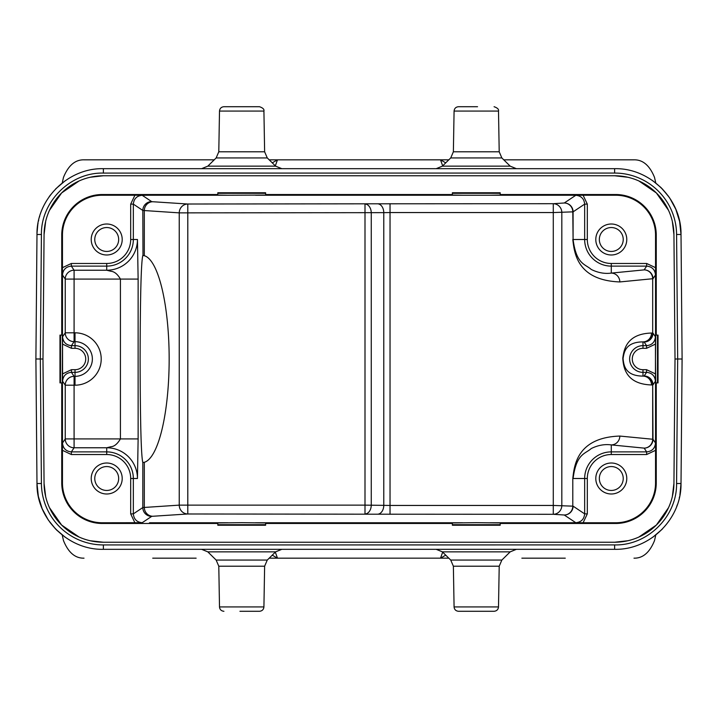 <?xml version="1.0" encoding="UTF-8"?>
<svg xmlns="http://www.w3.org/2000/svg" width="718" height="718" viewBox="0 0 718 718"><rect width="100%" height="100%" fill="white"/><g stroke="black" fill="none" stroke-linecap="round" stroke-linejoin="round"><path stroke-width="1.08" d="M152.728 558.173L167.384 558.173M272.266 555.158L277.48 558.164L448.804 558.164L269.196 558.173L277.48 558.164L275.326 552.142M550.616 558.173L565.272 558.173M556.163 558.173L521.86 558.173M161.837 558.173L196.14 558.173M62.224 535.027L63.489 540.618C68.318 552.51 75.157 558.362 84.015 558.173M84.015 159.827L214.224 159.827L84.015 159.827C75.157 159.638 68.318 165.49 63.489 177.382L62.224 182.973M655.776 182.973L654.511 177.382C649.682 165.49 642.843 159.638 633.985 159.827L503.776 159.827L633.985 159.827M668.557 196.346L661.054 187.613L652.743 180.712M662.301 529.139L652.797 537.252M680.188 493.401L681.014 483.51L682.1 359L681.014 234.49C681.606 199.218 649.889 167.788 614.626 168.685L103.374 168.685C68.111 167.788 36.394 199.218 36.986 234.49L35.9 359L36.986 483.51C36.394 518.782 68.111 550.212 103.374 549.315L614.626 549.315C649.889 550.212 681.606 518.782 681.014 483.51L679.901 495.043M672.326 496.65L673.933 483.447L675.019 359L677.675 359.009L676.589 483.51C677.083 516.493 647.609 545.734 614.626 544.917L614.626 549.315C649.826 550.212 681.499 518.899 681.014 483.69M447.52 549.315L270.48 549.315M473.234 549.315L516.404 549.315L436.176 549.315L442.387 551.855L510.193 551.855L516.404 549.315M241.715 549.315L201.596 549.315L207.807 551.855L275.613 551.855L281.824 549.315M633.985 558.173C642.843 558.362 649.682 552.51 654.511 540.618L655.776 535.027M445.734 555.158L440.52 558.164L442.674 552.142M65.248 537.279L55.699 529.139L48.465 520.245M48.259 519.94L42.308 508.972M42.111 508.515L38.386 496.524M38.323 496.192L36.986 483.51L35.9 359L36.986 234.49L35.9 359L36.986 483.51L41.411 483.51L40.325 358.991L35.936 358.991M55.699 188.861L65.257 180.712M37.758 224.958L37.013 233.179M41.411 234.49C40.917 201.507 70.391 172.266 103.374 173.083L103.374 168.685C68.111 167.788 36.403 199.218 36.986 234.481L41.411 234.49L40.325 358.991L42.981 359L44.067 234.553L42.981 359L44.067 483.447L45.674 496.65M447.52 168.685L270.48 168.685M476.285 168.685L516.404 168.685L510.193 166.145L442.387 166.145L436.176 168.685L476.285 168.685M244.766 168.685L281.824 168.685L275.613 166.145L207.807 166.145L201.596 168.685L241.715 168.685L201.596 168.685M272.266 162.842L277.48 159.836L269.196 159.836L448.804 159.827L277.48 159.836L275.326 165.858M662.283 188.852L669.4 197.558M669.831 198.195L675.746 209.162M675.871 209.45L679.614 221.476M679.677 221.817L681.014 234.49L676.589 234.49L677.675 359.009L682.1 359L681.014 234.49L679.614 221.512M682.001 370.721L682.064 359.009M90.154 540.744L103.374 542.234L614.626 542.234L627.846 540.744M638.885 537.046L656.378 525.046L668.539 507.653M49.47 507.653L61.622 525.046L79.115 537.055M45.674 221.35L44.067 234.553A59.307 59.307 0 0 1 103.374 175.766L614.626 175.766L103.374 175.766L90.154 177.256M79.115 180.945L61.622 192.954L49.47 210.347M614.626 175.766A59.307 59.307 0 0 1 673.933 234.553L672.326 221.35M668.539 210.347L656.378 192.954L638.885 180.954M627.846 177.256L614.698 175.766M673.933 234.553L675.019 359L673.933 483.447A59.307 59.307 0 0 1 614.626 542.234L103.374 542.234A59.307 59.307 0 0 1 44.067 483.447M615.712 194.524L500.195 194.524L500.195 192.756L452.385 192.756L452.385 195.063L462.437 195.233L615.712 195.233L615.712 194.524A40.549 40.549 0 0 1 656.252 235.073L656.252 335.1L658.029 335.1L658.029 382.9L656.252 382.9L656.252 482.927A40.549 40.549 0 0 1 615.712 523.476L500.195 523.476L500.195 525.244L452.385 525.244L452.385 523.476L265.615 523.476L265.615 525.244L217.805 525.244L217.805 523.476L102.288 523.476A40.549 40.549 0 0 1 61.748 482.927L62.457 482.927L62.457 450.33L71.351 454.53L106.713 454.53A23.972 23.972 0 0 1 130.685 478.502L130.685 513.873L133.342 513.873C133.871 519.24 136.824 522.192 142.191 522.713L151.66 516.404A35.415 0.619 180 0 1 152.862 516.26L187.793 513.98A8.849 8.553 86.3 0 1 179.24 505.131L364.995 505.131L364.995 204.02A8.849 6.256 -91 0 1 371.26 212.869L371.26 505.131A8.849 6.256 -89 0 1 364.995 513.98L364.995 505.131L383.78 505.355L383.78 212.645L390.036 212.555L390.036 505.445L383.78 505.355A8.849 6.256 91 0 1 377.515 514.205L553.282 514.294L564.24 515.003L575.809 522.713L568.503 522.767L615.712 522.767A39.831 39.831 0 0 0 655.543 482.927L655.543 435.727L655.498 443.024L652.994 439.272A8.849 8.849 -33.7 0 1 644.145 448.122L646.649 451.882C652.016 451.353 654.969 448.4 655.498 443.024M452.385 194.524L265.615 194.524L265.615 195.063L227.857 195.233L217.805 195.063L217.805 192.756L265.615 192.756L265.615 194.524M217.805 194.524L102.288 194.524A40.549 40.549 0 0 0 61.748 235.073L61.748 335.1L62.287 335.1L62.457 345.143L62.502 274.976L65.239 279.078A8.849 8.849 146.3 0 1 74.089 270.228L106.713 270.228A30.73 30.73 0 0 0 137.452 239.498L138.125 279.078L74.089 279.078L74.089 332.811L75.022 332.811A26.189 26.189 0 0 1 101.175 360.355A26.189 26.189 0 0 1 75.022 385.189L74.089 385.189L74.089 447.772A8.849 8.849 33.7 0 1 65.239 438.922L65.239 385.189A8.849 8.849 146.3 0 1 74.089 376.34L74.089 385.189L65.239 385.189L62.583 381.195C63.112 375.828 66.056 372.875 71.432 372.346L71.432 369.689L75.022 369.689A10.689 10.689 0 0 0 85.711 359A10.689 10.689 0 0 0 75.022 348.311L71.432 348.311L62.538 344.101L62.583 381.195M62.457 345.143L62.287 382.9L59.971 382.9L59.971 335.1L61.748 335.1M61.748 382.9L61.748 482.927M657.482 335.1L657.482 382.9M656.252 335.1L655.713 335.1L655.462 359L655.713 382.9L656.252 382.9M642.978 369.689L646.568 369.689L655.462 373.899L655.462 344.101L646.568 348.311L642.978 348.311A10.689 10.689 0 0 0 632.298 359.538A10.689 10.689 0 0 0 642.978 369.689L642.978 376.106C624.884 375.927 623.754 365.013 623.062 358.569C624.059 352.287 625.459 342.001 642.978 341.894L644.145 342.01A8.849 8.544 95.6 0 0 652.689 333.161L652.689 278.728A8.849 8.544 84.4 0 0 644.145 269.878A8.849 8.849 -146.3 0 1 652.994 278.728L655.498 274.976L655.543 282.273L655.543 235.073A39.831 39.831 0 0 0 615.712 195.233M655.417 336.805C654.888 342.172 651.944 345.125 646.568 345.654L644.145 342.01A8.849 8.849 -33.7 0 0 652.994 333.161L655.417 336.805L655.462 344.101M646.568 369.689L646.568 372.346L644.145 375.99A8.849 8.849 -146.3 0 1 652.994 384.839L655.417 381.195L655.462 373.899M655.543 450.33L646.649 454.53L611.287 454.53A23.972 23.972 0 0 0 587.315 478.502L587.315 513.873L583.106 522.767M595.796 478.502A15.491 15.491 0 0 0 611.287 493.993A15.491 15.491 0 0 0 626.778 478.502A15.491 15.491 0 0 0 611.287 463.011A15.491 15.491 0 0 0 595.796 478.502M587.315 478.502L573.09 478.502C576.339 453.408 585.188 454.027 591.255 448.544C597.995 445.214 604.673 444.002 611.287 444.909L611.287 454.53M217.805 523.476L217.805 522.937L241.715 522.686L265.615 522.937L265.615 523.476M452.385 523.476L452.385 522.937L476.285 522.686L500.195 522.937L500.195 523.476M62.457 482.927A39.831 39.831 0 0 0 102.288 522.767L142.191 522.713M134.894 522.767L130.685 513.873M91.222 478.502A15.491 15.491 0 0 0 106.713 493.993A15.491 15.491 0 0 0 122.204 478.502A15.491 15.491 0 0 0 106.713 463.011A15.491 15.491 0 0 0 91.222 478.502M130.685 239.498L130.685 204.127L134.894 195.233L102.288 195.233A39.831 39.831 0 0 0 62.457 235.073L62.457 267.67L71.351 263.47L106.713 263.47A23.972 23.972 0 0 0 130.685 239.498L133.342 239.498A26.62 26.62 0 0 1 106.713 266.118L106.713 270.228L110.841 271.26C114.35 271.521 117.546 274.132 120.427 279.078L120.427 438.922L138.125 438.922L137.452 478.502A30.73 30.73 0 0 0 106.713 447.772L110.85 446.74C114.18 446.596 117.375 443.993 120.427 438.922L65.239 438.922L62.502 443.024L62.457 450.33L62.457 372.857M62.538 373.899L71.432 369.689M71.432 348.311L71.432 345.654L74.089 341.66A8.849 8.849 33.7 0 1 65.239 332.811L62.583 336.805L62.538 344.101M60.518 382.9L60.518 335.1M62.457 267.67L62.457 282.273M91.222 239.498A15.491 15.491 0 0 0 106.713 254.989A15.491 15.491 0 0 0 122.204 239.498A15.491 15.491 0 0 0 106.713 224.007A15.491 15.491 0 0 0 91.222 239.498M130.685 204.127L133.342 204.127L142.819 210.446L179.24 212.869L179.24 505.131L142.819 507.554L142.819 462.536L144.309 462.293A103.572 26.808 90 0 0 169.161 359A103.572 26.808 90 0 0 144.309 255.707L142.819 255.464C141.15 261.639 140.243 296.157 140.1 359C140.243 421.843 141.15 456.361 142.819 462.536L142.981 462.571M142.981 255.429L142.819 210.446A8.849 8.849 123.7 0 1 151.66 201.596L142.191 195.287L149.497 195.233L134.894 195.233M568.503 195.233L575.809 195.287L564.24 202.997A8.849 8.849 -123.7 0 1 573.09 211.846L573.09 239.498L587.315 239.498L587.315 204.127L584.658 204.127C584.129 198.76 581.176 195.808 575.809 195.287M217.805 193.295L265.615 193.295M452.385 193.295L500.195 193.295M490.143 195.233L500.195 195.063L500.195 194.524M587.315 239.498A23.972 23.972 0 0 0 611.287 263.47L646.649 263.47L655.543 267.67M583.106 195.233L587.315 204.127M595.796 239.498A15.491 15.491 0 0 0 611.287 254.989A15.491 15.491 0 0 0 626.778 239.498A15.491 15.491 0 0 0 611.287 224.007A15.491 15.491 0 0 0 595.796 239.498M611.287 263.47L611.287 273.091C604.673 273.998 597.995 272.786 591.255 269.456C585.188 263.973 576.339 264.583 573.09 239.498L572.793 211.846A8.849 8.553 86.3 0 0 564.24 202.997L553.282 203.706A8.849 8.553 -93.7 0 1 561.826 212.555L561.826 505.445A8.849 8.553 -86.3 0 1 553.282 514.294L553.282 505.445L572.793 506.154L572.793 478.502C574.22 466.108 576.671 437.522 619.831 436.059A8.849 8.544 -84.4 0 1 611.287 444.909L644.145 448.122A8.849 8.544 95.6 0 0 652.689 439.272L652.689 384.839L651.531 384.956C625.692 384.148 623.386 367.149 622.775 358.246C623.942 349.406 626.751 333.726 651.531 333.044A8.849 8.544 -84.4 0 1 642.978 341.894L642.978 348.311M646.649 263.47L646.649 266.118L644.145 269.878L611.287 273.091A8.849 8.544 -95.6 0 1 619.831 281.941C576.294 280.325 574.274 251.677 572.793 239.498M619.831 436.059L652.994 439.272L652.689 384.839A8.849 8.544 84.4 0 0 644.145 375.99L642.978 376.106A8.849 8.544 -95.6 0 1 651.531 384.956M377.515 514.205L187.793 513.98L187.793 212.869L179.24 212.869A8.849 8.553 93.7 0 1 187.793 204.02L187.793 212.869L383.78 212.645A8.849 6.256 89 0 0 377.515 203.795L553.282 203.706L553.282 212.555L390.036 212.555L390.036 203.706M599.333 239.498A11.955 11.955 0 0 0 611.287 251.444A11.955 11.955 0 0 0 623.233 239.498A11.955 11.955 0 0 0 611.287 227.543A11.955 11.955 0 0 0 599.333 239.498M94.767 239.498A11.955 11.955 0 0 0 106.713 251.444A11.955 11.955 0 0 0 118.667 239.498A11.955 11.955 0 0 0 106.713 227.543A11.955 11.955 0 0 0 94.767 239.498M94.767 478.502A11.955 11.955 0 0 0 106.713 490.457A11.955 11.955 0 0 0 118.667 478.502A11.955 11.955 0 0 0 106.713 466.556A11.955 11.955 0 0 0 94.767 478.502M265.615 524.705L217.805 524.705M500.195 524.705L452.385 524.705M599.333 478.502A11.955 11.955 0 0 0 611.287 490.457A11.955 11.955 0 0 0 623.233 478.502A11.955 11.955 0 0 0 611.287 466.556A11.955 11.955 0 0 0 599.333 478.502M442.674 165.858L440.52 159.836L445.734 162.842M477.542 106.713L458.506 106.713C455.858 106.964 454.377 108.418 454.081 111.066L453.372 151.785L499.207 151.785L501.855 157.942L450.724 157.942L442.387 166.145M219.502 111.066L263.919 111.066C264.395 109.342 262.914 107.897 259.494 106.713L223.926 106.713C221.279 106.964 219.798 108.418 219.502 111.066L218.793 151.785L264.628 151.785L267.276 157.942L216.145 157.942L207.807 166.145M498.498 606.934L454.081 606.934C454.359 609.555 455.831 611.009 458.506 611.287L494.074 611.287C496.748 611.009 498.22 609.555 498.498 606.934L499.207 566.215L453.372 566.215L450.724 560.058L501.855 560.058L510.193 551.855M239.938 611.287L259.494 611.287C262.169 611.009 263.641 609.555 263.919 606.934L264.628 566.215L218.793 566.215L216.145 560.058L267.276 560.058L275.613 551.855M676.589 483.51L681.014 483.51M103.374 549.315L103.374 544.935L614.626 544.917M103.374 544.935A61.963 61.963 -0 0 1 41.411 483.51M614.626 168.685L614.626 173.065L103.374 173.083M614.626 173.065A61.963 61.963 180 0 1 676.589 234.49M682.1 359L681.014 234.49M655.543 282.273L655.543 345.143M656.252 235.073L655.543 235.073M646.568 348.311L646.568 345.654L642.978 345.654A13.346 13.346 0 0 0 629.65 359.673A13.346 13.346 0 0 0 642.978 372.346L646.568 372.346C651.944 372.875 654.897 375.828 655.417 381.195M655.543 372.857L655.543 435.727M655.543 482.927L656.252 482.927M646.649 454.53L646.649 451.882L611.287 451.882A26.62 26.62 0 0 0 584.658 478.502L584.658 513.873L587.315 513.873M575.809 522.713C581.176 522.192 584.129 519.24 584.658 513.873L573.09 506.154A8.849 8.849 -56.2 0 1 564.24 515.003A8.849 8.553 93.7 0 0 572.793 506.154L572.793 478.502M227.857 522.767L149.497 522.767M462.437 522.767L255.563 522.767M568.503 522.767L490.143 522.767M102.288 522.767L102.288 523.476M75.022 348.311L75.022 345.654A13.346 13.346 0 0 1 88.35 358.327A13.346 13.346 0 0 1 75.022 372.346L71.432 372.346L74.089 376.34L75.022 376.34L75.022 369.689M75.022 385.189L75.022 376.34A17.34 17.34 0 0 0 92.344 359.897A17.34 17.34 0 0 0 75.022 341.66L74.089 341.66L74.089 332.811L65.239 332.811L65.239 279.078L74.089 279.078L74.089 270.228L71.351 266.118C65.984 266.647 63.031 269.6 62.502 274.976M62.583 336.805C63.103 342.172 66.056 345.125 71.432 345.654L75.022 345.654L75.022 332.811M62.457 235.073L61.748 235.073M71.351 263.47L71.351 266.118L106.713 266.118L106.713 263.47M142.191 195.287C136.824 195.808 133.871 198.76 133.342 204.127L133.342 239.498L137.452 239.498M151.66 516.404A8.849 8.849 56.3 0 1 142.819 507.554L133.342 513.873L133.342 478.502L130.685 478.502M137.452 478.502L133.342 478.502A26.62 26.62 0 0 0 106.713 451.882L106.713 447.772L74.089 447.772L71.351 451.882L106.713 451.882L106.713 454.53M138.125 279.078L138.125 438.922M377.515 203.795L187.793 204.02L152.862 201.74A8.849 8.553 -86.3 0 0 144.309 210.589L144.309 255.707M152.862 201.74A35.415 0.619 0 0 1 151.66 201.596M149.497 195.233L227.857 195.233M255.563 195.233L462.437 195.233M102.288 194.524L102.288 195.233M655.498 274.976C654.969 269.6 652.025 266.647 646.649 266.118L611.287 266.118A26.62 26.62 0 0 1 584.658 239.498L584.658 204.127L573.09 211.846L553.282 212.555L553.282 505.445L390.036 505.445L390.036 514.294M651.531 333.044L652.689 333.161L652.689 278.728L619.831 281.941M144.309 462.293L144.309 507.411A8.849 8.553 -93.7 0 0 152.862 516.26M62.502 443.024C63.031 448.4 65.975 451.353 71.351 451.882L71.351 454.53M615.712 523.476L615.712 522.767M499.207 151.785L498.498 111.066L454.081 111.066M218.793 566.215L219.502 606.934L263.919 606.934M661.054 187.613L652.797 180.748M56.704 530.144L65.203 537.252M36.986 483.51L37.013 484.758M37.049 485.799L38.099 495.052M38.368 496.416L41.662 507.411M42.658 509.78L43.681 511.979M44.848 514.276L47.747 519.168M49.955 522.354L55.699 529.139M679.282 220.004L676.446 210.868M675.557 208.714L674.866 207.17M673.475 204.343L670.702 199.532M679.551 496.793L679.273 498.05M677.343 504.718L676.661 506.576M37.058 231.968L37.83 224.492M37.946 223.819L38.045 223.271M38.467 221.108L38.709 220.031M39.508 216.953L39.652 216.423M44.803 203.804L46.41 200.968M49.057 196.894L50.538 194.865M453.372 151.785L450.724 157.942M501.855 157.942L510.193 166.145M498.498 111.066C498.974 109.342 497.493 107.897 494.074 106.713M218.793 151.785L216.145 157.942M263.919 111.066L264.628 151.785M267.276 157.942L275.613 166.145M450.724 560.058L442.387 551.855M454.081 606.934L453.372 566.215M499.207 566.215L501.855 560.058M216.145 560.058L207.807 551.855M264.628 566.215L267.276 560.058M219.502 606.934C219.78 609.555 221.252 611.009 223.926 611.287"/></g></svg>
